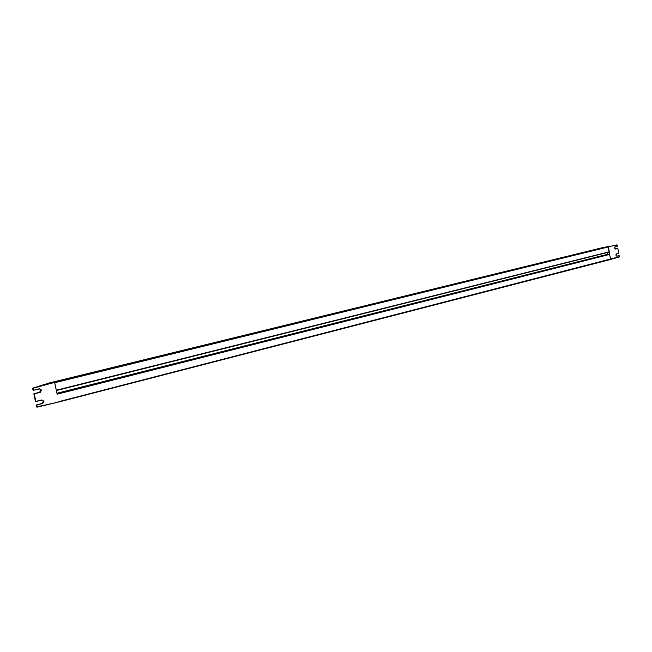 <?xml version="1.0" encoding="UTF-8"?>
<svg xmlns="http://www.w3.org/2000/svg" width="652" height="652" viewBox="0 0 652 652"><rect width="100%" height="100%" fill="white"/><g stroke="black" fill="none" stroke-linecap="round" stroke-linejoin="round"><path stroke-width="0.98" d="M51.867 382.871L49.593 382.887L51.712 382.683L48.248 384.036L54.597 382.504L57.115 394.052M602.538 247.654L610.451 246.236L608.023 246.766L610.655 259.406L609.555 254.198L57.066 393.849M609.286 254.239L57.058 393.808L609.555 254.198M607.175 252.528L607.721 254.639M609.164 252.031L56.349 390.524L609.286 251.794L56.3 390.214L54.695 382.732L608.373 246.929L609.286 251.794M41.565 385.365L49.576 382.887L605.146 247.344M610.582 259.48L619.376 256.733L58.77 401.665L610.557 259.488L58.704 401.999M605.732 247.23L52.478 382.765L605.732 247.23M53.114 382.691L606.523 247.067M607.232 246.961L606.588 247.084M607.256 246.953L53.717 382.594M39.087 386.424L42.038 385.161M54.344 382.431L608.031 246.766L54.352 382.431L33.056 388.087L32.616 388.323L33.016 390.181L33.651 390.1L32.73 388.119L39.136 386.408M43.366 401.387L41.858 399.945M41.842 400.1L43.285 401.396L42.527 403.401L43.725 401.363L41.826 400.108L35.86 401.42L34.23 393.898L40.22 392.357L41.532 390.124L39.438 388.731L40.872 390.206L39.682 392.235L33.831 393.93L35.453 401.428L35.99 401.526M36.365 404.965L42.103 403.433L43.619 401.037L41.858 399.937L35.852 401.396L34.23 393.898L35.453 401.428M40.954 390.198L39.438 388.747M32.73 388.119L49.576 382.887L602.57 247.638M605.007 247.247L51.85 382.871M50.09 383.384L52.494 382.83M49.446 383.637L53.114 382.757M54.45 382.422L32.942 388.29M42.095 403.433L36.373 404.965L36.895 405.096L37.262 406.791L58.68 401.999L37.197 407.125L58.68 401.999M49.829 383.62L48.794 383.889M48.802 383.857L51.973 383.058M619.376 256.733L619.18 255.657L616.857 256.22L615.953 255.234L616.425 253.897L618.732 253.269L617.843 248.493L615.521 249.04L614.608 248.053L615.089 246.717L617.395 246.114L617.199 245.03L613.899 245.486L616.613 244.907M615.089 246.717L617.338 246.228L617.216 245.022L608.129 246.717M608.031 246.766L54.466 382.422M608.512 246.66L609.392 246.472M609.767 254.386L57.156 394.191M607.697 254.622L57.05 393.775M607.501 254.313L56.936 393.254M607.175 252.552L56.357 390.548M51.785 382.74L605.08 247.279M37.025 406.832L36.259 405.169L36.659 407.027L36.259 405.153M33.57 390.279L39.438 388.731M33.056 388.453L33.619 390.271L39.397 388.902L41.182 389.806L39.405 388.902L33.619 390.271M42.641 403.564L36.781 404.933L42.641 403.564L43.953 401.314L41.858 399.937M40.742 389.831L39.674 392.235L41.304 390.165L40.75 389.839M39.674 392.235L33.945 393.726L40.22 392.357M49.446 383.596L53.056 382.773M50.09 383.343L52.47 382.797M606.442 246.815L608.047 246.554M614.885 248.722L617.86 248.493L618.732 253.269M610.557 259.48L619.261 256.969L619.074 255.568L616.857 256.22M617.42 246.106L614.649 247.206M617.216 245.022L608.161 246.741M616.221 255.902L616.751 256.122L615.969 255.225L616.36 254.011L615.993 254.378M616.368 254.011L618.666 253.392L616.425 253.897M615.023 246.839L614.624 248.045L615.521 249.04M52.404 382.716L605.789 247.181M32.616 388.323L33.016 390.181M41.826 400.108L36.047 401.518"/></g></svg>
